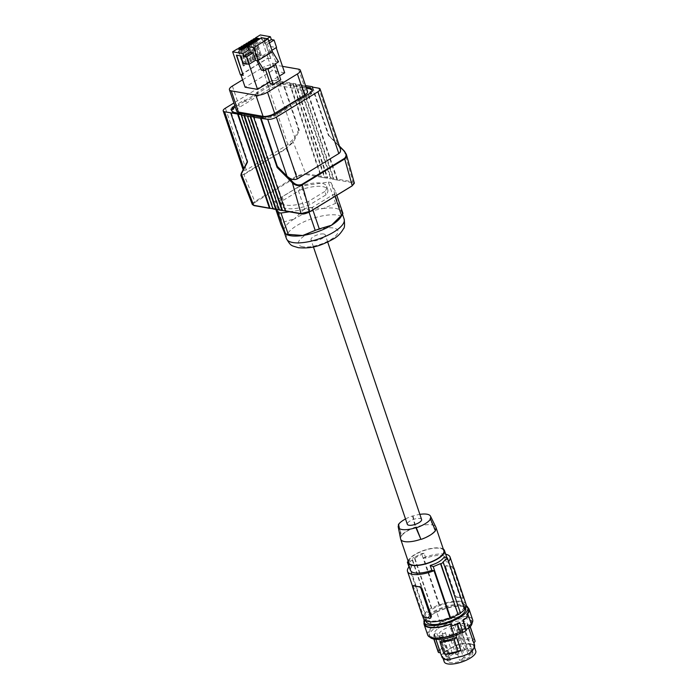 <?xml version="1.0" encoding="UTF-8"?>
<svg xmlns="http://www.w3.org/2000/svg" width="699" height="699" viewBox="0 0 699 699"><rect width="100%" height="100%" fill="white"/><g stroke="black" fill="none" stroke-linecap="round" stroke-linejoin="round"><path stroke-width="0.52" stroke-dasharray="3.5 2.62" d="M312.007 87.017L328.347 135.291L339.618 146.694M302.099 84.911L298.901 84.719L330.776 178.883L333.493 179.363A0.638 0.507 99.9 0 0 333.773 178.498L302.099 84.911L301.627 85.199L333.493 179.363L336.997 179.975L337.276 179.119L352.986 181.871L344.354 151.22L328.347 135.291L329.072 135.763L312.61 87.122M299.373 84.43L331.055 178.027A0.638 0.507 99.9 0 1 330.776 178.883L324.554 177.791A0.638 0.507 99.9 0 0 324.834 176.934L293.152 83.338L292.68 83.627L324.554 177.791L321.051 177.179L289.185 83.015L289.657 82.727L321.33 176.323L305.62 173.562L293.283 142.264L292.409 142.072L294.803 137.467L275.563 80.63A6.413 2.254 -18.7 0 0 266.948 82.832L233.912 102.989M321.051 177.179L321.33 176.323M289.657 82.727L282.3 81.809L298.639 130.084L299.373 130.547L293.283 142.264L286.302 148.249L292.409 142.072M282.772 81.521L299.373 130.547M285.428 211.002L285.996 211.098L254.121 116.943M295.406 84.107L327.281 178.271A0.638 0.507 99.9 0 0 327.56 177.415L295.878 83.819L295.406 84.107L298.901 84.719M304.528 208.87L294.48 218.778A30.468 10.686 161.3 0 1 323.148 208.538L308.617 207.411A33.998 11.927 -18.7 0 0 304.528 208.87L297.302 187.533A33.998 11.927 161.3 0 1 301.391 186.074L308.617 207.411M283.305 200.281L299.801 190.215A24.378 8.554 161.3 0 1 327.77 189.735A24.378 8.554 161.3 0 1 326.057 194.82L309.561 204.886A24.378 8.554 161.3 0 1 281.592 205.366A24.378 8.554 161.3 0 1 283.305 200.281L282.151 196.873L298.639 186.808L299.801 190.215M336.997 179.975L305.122 85.811L305.533 85.566M337.276 179.119L305.594 85.523M336.603 179.905L352.707 182.727L352.986 181.871L354.367 182.771M340.238 148.537L337.984 145.043L318.744 88.196M252.339 204.501L252.627 203.339L254.445 201.793L297.014 175.816L305.62 173.562L305.341 174.427L297.582 176.401L297.014 175.816L286.328 148.704L243.785 174.671L240.875 175.405M231.299 112.941L247.638 161.216L243.357 170.442L246.31 169.979L287.866 144.614L294.803 137.467L298.639 130.084M247.638 161.216L247.42 162.255L247.638 161.216M292.68 83.627L289.185 83.015M293.152 83.338L295.878 83.819M282.3 81.809L275.563 80.63M241.679 114.758L273.554 208.922L272.986 208.818M323.707 233.99A7.54 2.647 -18.7 0 0 315.336 235.659A7.54 2.647 -18.7 0 0 311.02 239.792A7.54 2.647 -18.7 0 0 312.61 240.762A7.54 2.647 -18.7 0 0 320.981 239.102A7.54 2.647 -18.7 0 0 325.297 234.96A7.54 2.647 -18.7 0 0 323.707 233.99M323.148 208.538A30.468 10.686 161.3 0 1 335.389 208.328A30.468 10.686 161.3 0 1 341.628 211.78L338.194 203.872A33.998 11.927 -18.7 0 0 336.927 203.61A33.998 11.927 -18.7 0 0 335.564 203.409L323.148 208.538M287.49 234.864A30.468 10.686 161.3 0 1 284.292 232.251A30.468 10.686 161.3 0 1 284.1 231.788A30.468 10.686 161.3 0 1 294.48 218.778L282.317 222.422A33.998 11.927 -18.7 0 0 280.867 224.344M335.564 203.409L328.338 182.081L301.391 186.074M328.338 182.081A33.998 11.927 161.3 0 1 330.977 182.544L338.194 203.872M297.302 187.533L275.1 201.085L282.317 222.422M276.865 209.499L273.65 203.016A33.998 11.927 161.3 0 1 275.1 201.085M289.307 211.797L307.962 209.027L309.037 212.19M330.977 182.544L335.712 192.094A33.998 11.927 161.3 0 1 334.262 194.016L312.06 207.568A33.998 11.927 161.3 0 1 307.962 209.027M273.65 203.016L275.817 209.429M312.06 207.568L312.837 209.883M334.262 194.016L335.048 196.332M335.712 192.094L336.787 195.266M342.938 213.431L341.628 211.78A30.468 10.686 161.3 0 1 341.82 212.251A30.468 10.686 161.3 0 1 340.998 216.751M298.639 186.808A24.378 8.554 161.3 0 1 326.608 186.327A24.378 8.554 161.3 0 1 324.904 191.412L326.057 194.82M324.904 191.412L308.408 201.478L309.561 204.886M308.408 201.478A24.378 8.554 161.3 0 1 280.439 201.95A24.378 8.554 161.3 0 1 282.151 196.873M282.492 210.486L279.207 209.91M301.627 85.199L305.122 85.811M244.309 100.009L245.576 100.228L257.852 92.74L258.272 93.954L245.987 101.451L244.729 101.224L244.309 100.009L234.855 105.776M257.852 92.74L256.594 92.513L268.87 85.016L270.129 85.243L272.496 83.801L277.835 83.006A6.413 2.254 161.3 0 1 280.413 82.963L281.068 82.613L281.487 83.836L306.424 88.205M306.013 86.991L281.068 82.613M236.603 110.94A8.659 3.041 161.3 0 1 239.556 107.244L269.447 89C273.632 86.685 277.503 85.697 281.077 86.029L305.699 90.346A8.659 3.041 161.3 0 1 307.525 91.455M233.422 112.286L233.676 113.02L233.082 113.378L262.649 118.559L263.305 118.21L262.894 116.995M298.997 99.948L299.408 101.172L298.141 100.944L285.865 108.441L287.132 108.66L274.847 116.156L273.589 115.938L271.221 117.38L265.882 118.166A6.413 2.254 161.3 0 1 263.305 118.21M299.408 101.172L311.684 93.675L310.417 93.456L312.785 92.015L312.217 90.879M310.461 89.376L311.046 89.018L310.295 88.887M258.272 93.954L257.005 93.736L269.281 86.239L270.548 86.458L272.907 85.025L278.246 84.23A6.413 2.254 161.3 0 1 280.823 84.186L281.487 83.836M244.729 101.224L235.275 106.999M233.431 108.118L232.444 108.721L233.711 108.939M233.676 113.02L233.606 113.002A6.413 2.254 -18.7 0 1 232.286 112.277L231.5 110.293M242.588 79.817L262.274 67.803L269.447 89M282.501 66.344L273.903 64.832C270.33 64.5 266.459 65.496 262.274 67.803M270.391 83.985L278.062 79.302L280.788 79.773M284.694 72.81L272.243 70.625L245.096 87.2M269.709 81.958L279.504 75.981M278.578 61.827L275.79 61.337L272.435 63.382L273.274 65.138L265.594 69.821M256.821 60.481L271.195 51.7L275.79 61.337M271.195 51.7L269.954 51.481L267.446 44.089L264.729 43.609L263.759 40.769L262.693 40.577L248.311 49.358M261.732 37.737L262.693 40.577M267.551 68.554L264.764 68.065L261.409 70.118M264.764 68.065L265.568 69.76M240.945 74.942L268.032 58.174L270.609 58.62L263.768 38.428L267.761 39.127L270.26 46.518L276.577 47.445M269.954 51.481L271.92 50.284M242.868 63.233L249.036 64.247M270.26 46.518L276.14 47.549L248.993 64.125M268.032 58.174L272.243 70.625M240.875 74.741L243.453 75.195M236.681 55.195L240.605 55.693L243.103 63.093M263.759 40.769L267.167 38.69M270.496 46.379L267.997 38.978L264.004 38.279L270.845 58.48L268.067 57.991L260.273 34.95M255.694 38.733L261.199 54.976L260.456 55.737L254.873 39.24L258.674 39.904L259.801 39.214L258.927 39.057M254.873 39.24L255.554 38.821M258.481 39.336L258.674 39.904M260.063 55.667L254.287 38.602M253.3 40.201L258.796 56.444L258.053 57.204L252.47 40.699L253.152 40.289M258.053 57.204L259.189 56.514L253.606 40.009M256.533 40.525L257.407 40.682L257.215 40.105M256.079 40.804L256.271 41.372L257.407 40.682M252.47 40.699L256.271 41.372M257.669 57.135L251.893 40.061M250.897 41.66L256.402 57.903L255.659 58.664L250.076 42.167L250.758 41.748M251.203 41.477L256.786 57.973L255.659 58.664M250.076 42.167L253.877 42.831L255.004 42.141L254.13 41.992M253.676 42.263L253.877 42.831M255.266 58.594L249.491 41.529M248.503 43.128L253.999 59.371L253.256 60.131L247.673 43.626L251.474 44.299L252.601 43.609L251.727 43.452M247.673 43.626L248.355 43.216M251.282 43.731L251.474 44.299M252.872 60.062L247.088 42.997M246.1 44.587L251.605 60.839L250.862 61.591L245.27 45.094L249.071 45.758L250.207 45.068L249.333 44.919M245.27 45.094L245.952 44.675M248.879 45.19L249.071 45.758M250.469 61.529L244.694 44.456M243.706 46.055L249.202 62.298L248.46 63.059L242.876 46.562L246.677 47.226L247.804 46.536L246.93 46.379M242.876 46.562L243.558 46.143M246.485 46.658L246.677 47.226M248.075 62.989L242.291 45.924M241.304 47.515L246.799 63.766L246.065 64.526L240.473 48.021L244.274 48.685L245.41 47.995L244.536 47.847M240.473 48.021L241.155 47.611M244.082 48.117L244.274 48.685M245.672 64.457L239.897 47.383M238.909 48.982L244.405 65.225L243.663 65.986L238.079 49.489L241.88 50.153L243.007 49.463L242.134 49.306M238.079 49.489L238.761 49.07M241.688 49.585L241.88 50.153M243.269 65.916L237.494 48.851M240.447 74.854L268.067 57.991M244.405 65.225L239.207 48.799M242.815 48.895L243.007 49.463M243.663 65.986L244.79 65.295M246.799 63.766L241.609 47.331M245.218 47.427L245.41 47.995M246.065 64.526L247.193 63.836M249.202 62.298L244.003 45.872M247.612 45.968L247.804 46.536M248.46 63.059L249.595 62.368M251.605 60.839L246.406 44.404M250.015 44.5L250.207 45.068M250.862 61.591L251.989 60.9M253.999 59.371L248.8 42.936M252.409 43.041L252.601 43.609M253.256 60.131L254.392 59.441M254.812 41.573L255.004 42.141M261.199 54.976L256 38.55M259.609 38.646L259.801 39.214M260.456 55.737L261.583 55.046M267.446 44.089L269.421 42.884M264.729 43.609L268.818 41.11M278.062 79.302L273.274 65.138M275.223 63.871L272.435 63.382M232.671 112.155L233.082 113.378M262.824 116.978L263.235 118.201M262.23 117.345L262.649 118.559M274.847 116.156L274.436 114.933M273.169 114.715L273.589 115.938M271.221 117.38L270.81 116.156M286.712 107.445L287.132 108.66M298.141 100.944L297.73 99.73M312.366 90.791L312.785 92.015M311.273 92.451L311.684 93.675M310.636 87.803L311.046 89.018M269.281 86.239L268.87 85.016M256.594 92.513L257.005 93.736M270.129 85.243L270.548 86.458M272.907 85.025L272.496 83.801M280.482 82.971L280.893 84.195M245.987 101.451L245.576 100.228M232.444 108.721L232.033 107.497M231.352 110.381L230.941 109.166M279.775 210.006L247.9 115.851M421.584 519.436A7.54 2.647 -18.7 0 0 420.003 518.466A7.54 2.647 -18.7 0 0 411.624 520.135A7.54 2.647 -18.7 0 0 407.307 524.267M405.516 518.964A17.667 6.195 161.3 0 1 412.55 515.958L413.013 516.037A17.029 5.976 161.3 0 1 419.872 514.368M443.865 550.733A18.602 6.527 -18.7 0 0 432.856 548.418A18.602 6.527 -18.7 0 0 414.961 554.726A18.602 6.527 -18.7 0 0 408.627 562.669M420.877 539.252A18.602 6.527 -18.7 0 0 429.579 535.207A18.602 6.527 -18.7 0 0 435.04 530.602L435.494 530.681M400.606 538.903A18.602 6.527 161.3 0 1 401.567 535.862L401.112 535.784A19.24 6.754 161.3 0 1 415.276 527.133L415.73 527.212A18.602 6.527 161.3 0 1 435.809 526.994M413.013 516.037L415.73 527.212A18.602 6.527 -18.7 0 0 407.019 531.257A18.602 6.527 -18.7 0 0 401.567 535.862L398.849 524.687M443.315 549.099A19.24 6.754 -18.7 0 0 428.006 549.143A19.24 6.754 -18.7 0 0 408.067 561.026M408.976 566.915L424.756 613.512A23.408 8.213 161.3 0 1 429.431 609.703L429.046 609.633A24.054 8.44 161.3 0 1 431.405 608.191L431.799 608.261A23.408 8.213 161.3 0 1 438.92 604.871L439.566 604.985L423.577 557.758L425.77 558.143A19.24 6.754 -18.7 0 1 430.567 556.675A19.24 6.754 -18.7 0 1 447.028 558.073A19.24 6.754 -18.7 0 1 445.988 561.69L444.337 556.815M445.988 561.69L448.181 562.075A22.447 7.872 161.3 0 0 448.618 561.568M423.577 557.758A22.447 7.872 161.3 0 1 445.726 554.228M464.809 609.406L464.162 609.301L448.181 562.075M442.86 562.206L460.519 613.294M412.663 587.108L413.459 586.618L423.087 615.068L424.206 616.859A22.447 7.872 -18.7 0 0 426.949 617.706A22.447 7.872 -18.7 0 0 430.628 617.986L430.706 617.986M413.459 586.618L413.616 585.57M424.756 613.512L425.394 613.626L409.413 566.408A22.447 7.872 -18.7 0 0 409.273 566.566M425.394 613.626A22.447 7.872 -18.7 0 0 423.515 618.659M425.77 558.143L424.127 553.276C417.486 556.282 412.768 559.165 409.955 561.917L411.606 566.793L409.413 566.408M409.955 561.917A112.251 56.802 -121.4 0 0 407.893 562.075M424.127 553.276A112.251 56.802 -121.4 0 0 421.532 553.486L414.524 557.243A112.251 56.802 -121.4 0 0 414.175 557.295L431.405 608.191M438.92 604.871L421.532 553.486M444.922 567.422L445.717 566.933A1.608 0.813 58.6 0 1 445.857 565.736L444.922 567.422L454.551 595.863L456.333 597.261A22.447 7.872 161.3 0 1 460.012 597.531A22.447 7.872 161.3 0 1 462.755 598.379L463.219 598.099A1.608 0.813 58.6 0 0 463.577 598.047A1.608 0.813 58.6 0 0 463.804 597.654M445.857 565.736A1.608 0.813 58.6 0 1 446.207 565.683L445.744 565.963A22.447 7.872 161.3 0 1 449.413 566.242A22.447 7.872 161.3 0 1 452.157 567.09L453.284 568.89L462.913 597.33L462.755 598.379L463.577 598.047M439.566 604.985A22.447 7.872 161.3 0 1 466.05 604.268M464.599 608.785A22.447 7.872 161.3 0 1 464.162 609.301M453.607 567.527A1.608 0.813 -121.4 0 0 452.629 566.802L446.207 565.683M445.717 566.933L455.346 595.382A1.608 0.813 -121.4 0 0 456.796 596.972L463.219 598.099M457.513 613.626A20.848 7.313 -18.7 0 0 464.529 604.775A20.848 7.313 -18.7 0 0 452.131 602.189A20.848 7.313 -18.7 0 0 432.043 609.301A20.848 7.313 -18.7 0 0 425.036 618.143A20.848 7.313 -18.7 0 0 437.425 620.738A20.848 7.313 -18.7 0 0 457.513 613.626M429.431 609.703L412.165 558.684A112.251 56.802 -121.4 0 0 411.816 558.737L414.175 557.295M407.36 562.136L412.165 558.684M431.799 608.261L414.524 557.243M429.046 609.633L411.816 558.737M465.691 608.217A20.848 7.313 -18.7 0 0 453.301 605.631A20.848 7.313 -18.7 0 0 433.214 612.743A20.848 7.313 -18.7 0 0 426.198 621.586M466.172 605.622A23.093 8.1 -18.7 0 0 431.938 612.446A23.093 8.1 -18.7 0 0 424.241 619.812M427.674 634.937A23.731 8.327 161.3 0 1 432.113 627.335L440.178 622.416L436.622 611.887L432.585 614.351A23.093 8.1 -18.7 0 0 424.721 624.207M452.262 625.928L457.163 623.045L459.706 622.494M457.382 623.709L457.163 623.045M440.178 622.416A23.731 8.327 161.3 0 1 472.629 619.725M456.316 633.434A22.447 7.872 161.3 0 1 428.889 634.526A22.447 7.872 161.3 0 1 447.631 619.873A22.447 7.872 161.3 0 1 471.414 620.135A22.447 7.872 161.3 0 1 469.099 625.631M430.042 637.226A22.447 7.872 161.3 0 1 429.466 636.239A22.447 7.872 161.3 0 1 448.208 621.577A22.447 7.872 161.3 0 1 471.991 621.839A22.447 7.872 161.3 0 1 472.14 622.975M437.163 629.275A17.475 6.134 -18.7 0 0 434.175 634.64A17.475 6.134 -18.7 0 0 446.591 636.474A17.475 6.134 -18.7 0 0 464.302 628.803A17.475 6.134 -18.7 0 0 467.281 623.429A17.475 6.134 -18.7 0 0 454.866 621.603A17.475 6.134 -18.7 0 0 437.163 629.275M474.455 647.117L473.625 645.09L470.689 644.233L459.671 643.84L453.371 646.505L443.524 652.516L441.471 654.946L441.558 656.448M445.49 654.247L440.964 640.878M438.553 652.534L438.85 648.882L441.89 648.218C439.994 650.105 439.522 651.625 440.484 652.796L440.09 652.132L440.309 652.77M441.89 648.218L436.412 632.01C434.507 633.897 434.035 635.417 434.996 636.588L434.175 634.64M435.931 639.34L434.996 636.588L433.677 638.135L433.974 634.482L436.412 632.01M459.601 644.181L453.599 646.724L444.197 652.455L441.471 654.946M474.665 645.247L474.184 644.679L473.45 644.985L473.905 646.689L472.279 650L468.522 653.495L462.887 655.732L450.768 658.825L446.128 659.218L443.026 657.471L442.24 654.771M446.128 659.218L445.551 659.603M468.522 653.495L469.02 653.609M473.905 646.689L474.656 646.47M470.689 644.233L474.184 644.679M471.283 643.893L466.076 643.263L459.671 643.84M447.814 649.887L448.295 649.948M444.197 661.761A16.68 5.854 161.3 0 1 461.523 649.86A16.68 5.854 161.3 0 1 475.792 651.066M461.235 651.084A13.561 4.753 161.3 0 1 472.83 652.045A13.561 4.753 161.3 0 1 458.754 661.735A13.561 4.753 161.3 0 1 447.15 660.738A13.561 4.753 161.3 0 1 461.235 651.084M460.108 630.76L461.62 631.022A13.307 4.666 161.3 0 1 456.901 633.906L455.381 633.644L451.65 635.915A13.307 4.666 161.3 0 1 450.2 636.317A13.307 4.666 161.3 0 1 440.344 636.728L448.321 661.001A13.543 4.753 161.3 0 1 447.246 660.337L439.269 636.064A13.307 4.666 161.3 0 1 438.815 635.347A13.307 4.666 161.3 0 1 452.646 625.858A13.307 4.666 161.3 0 1 464.031 626.811A13.307 4.666 161.3 0 1 463.839 628.48L460.108 630.76L468.295 654.937L472.306 652.49A13.543 4.753 161.3 0 1 469.955 655.234L468.295 654.937M451.659 634.412A1.608 0.559 161.3 0 1 450.121 634.954A1.608 0.559 161.3 0 1 449.169 634.753A1.608 0.559 161.3 0 1 449.719 634.072A1.608 0.559 161.3 0 1 451.257 633.53A1.608 0.559 161.3 0 1 452.209 633.731A1.608 0.559 161.3 0 1 451.659 634.412M444.782 633.207A1.608 0.559 161.3 0 1 443.245 633.748A1.608 0.559 161.3 0 1 442.292 633.547A1.608 0.559 161.3 0 1 442.843 632.866A1.608 0.559 161.3 0 1 444.381 632.324A1.608 0.559 161.3 0 1 445.333 632.525A1.608 0.559 161.3 0 1 444.782 633.207M453.135 628.113A1.608 0.559 161.3 0 1 451.589 628.654A1.608 0.559 161.3 0 1 450.645 628.453A1.608 0.559 161.3 0 1 451.187 627.772A1.608 0.559 161.3 0 1 452.734 627.23A1.608 0.559 161.3 0 1 453.677 627.431A1.608 0.559 161.3 0 1 453.135 628.113M460.012 629.318A1.608 0.559 161.3 0 1 458.465 629.86A1.608 0.559 161.3 0 1 457.522 629.659A1.608 0.559 161.3 0 1 458.063 628.978A1.608 0.559 161.3 0 1 459.61 628.436A1.608 0.559 161.3 0 1 460.554 628.637A1.608 0.559 161.3 0 1 460.012 629.318M439.269 636.064L441.314 635.129L442.388 635.793L440.344 636.728M458.308 654.037A1.608 0.559 161.3 0 1 456.762 654.587A1.608 0.559 161.3 0 1 455.818 654.386A1.608 0.559 161.3 0 1 456.36 653.696A1.608 0.559 161.3 0 1 457.906 653.154A1.608 0.559 161.3 0 1 458.85 653.355A1.608 0.559 161.3 0 1 458.308 654.037M451.432 652.831A1.608 0.559 161.3 0 1 449.885 653.382A1.608 0.559 161.3 0 1 448.941 653.181A1.608 0.559 161.3 0 1 449.483 652.49A1.608 0.559 161.3 0 1 451.03 651.949A1.608 0.559 161.3 0 1 451.973 652.15A1.608 0.559 161.3 0 1 451.432 652.831M459.776 647.737A1.608 0.559 161.3 0 1 458.238 648.288A1.608 0.559 161.3 0 1 457.286 648.087A1.608 0.559 161.3 0 1 457.828 647.396A1.608 0.559 161.3 0 1 459.374 646.855A1.608 0.559 161.3 0 1 460.326 647.056A1.608 0.559 161.3 0 1 459.776 647.737M466.652 648.943A1.608 0.559 161.3 0 1 465.115 649.493A1.608 0.559 161.3 0 1 464.162 649.292A1.608 0.559 161.3 0 1 464.713 648.602A1.608 0.559 161.3 0 1 466.25 648.06A1.608 0.559 161.3 0 1 467.203 648.261A1.608 0.559 161.3 0 1 466.652 648.943M472.306 652.49L463.839 628.48M461.62 631.022L469.955 655.234M465.228 658.109L463.568 657.82L459.558 660.267A13.543 4.753 161.3 0 0 465.228 658.109L456.901 633.906M455.381 633.644L463.568 657.82M451.65 635.915L459.558 660.267M448.321 661.001L450.575 659.97L449.501 659.306L447.246 660.337M450.575 659.97L442.388 635.793M449.501 659.306L441.314 635.129M433.799 639.052L433.24 637.392L434 639.087M438.85 648.882L433.974 634.482M470.252 626.723L468.688 624.731L465.56 623.648L454.507 623.954L463.944 623.534L467.063 624.688L468.339 626.968L470.27 626.837M475.145 641.236C474.079 638.1 469.475 637.121 461.34 638.292L456.464 623.884M468.671 627.973L468.339 626.968M454.507 623.954L459.994 640.162L461.34 638.292M459.994 640.162C468.583 638.737 473.197 639.742 473.826 643.176L473.686 642.346L473.922 643.036M424.101 622.39A23.731 8.327 161.3 0 1 428.548 616.815L432.113 627.335M468.461 609.406A23.093 8.1 -18.7 0 0 454.796 606.522A23.093 8.1 -18.7 0 0 432.585 614.351L428.548 616.815M436.622 611.887A23.731 8.327 161.3 0 1 467.849 607.58M463.149 620.38L462.878 619.559L467.5 616.632M462.895 620.555L462.878 619.559M411.606 566.793A19.24 6.754 -18.7 0 0 410.566 570.41M435.294 530.226A18.602 6.527 161.3 0 1 435.04 530.602L430.051 519.025M412.55 515.958L415.276 527.133M401.112 535.784L398.378 524.6M324.834 176.934L327.56 177.415M273.554 208.922L276.28 209.394M285.603 211.028L301.706 213.859M352.707 182.727C354.594 183.252 354.349 184.326 351.973 185.943M270.443 208.372L254.34 205.55C252.461 205.025 252.706 203.951 255.074 202.343L243.802 174.191L286.302 148.249M246.31 169.979L225.393 108.188M243.802 174.191C241.225 175.51 240.43 175.178 241.408 173.203L243.776 168.511M287.866 144.614L266.948 82.832M255.074 202.343L297.582 176.401M321.444 177.249L305.341 174.427M302.816 246.747A20.848 7.313 161.3 0 1 305.515 235.161A20.848 7.313 161.3 0 1 333.51 228.014A20.848 7.313 161.3 0 1 330.802 239.6A20.848 7.313 161.3 0 1 302.816 246.747M286.415 238.612A30.468 10.686 161.3 0 1 303.855 221.88A30.468 10.686 161.3 0 1 337.704 215.152A30.468 10.686 161.3 0 1 344.135 219.075M333.773 178.498L331.055 178.027M232.383 86.047L239.556 107.244M273.903 64.832L281.077 86.029M298.525 69.149L305.699 90.346M232.286 112.277L231.876 111.054M233.606 113.002L233.186 111.788M265.882 118.166L265.471 116.951M280.823 84.186L280.413 82.963M278.246 84.23L277.835 83.006M430.165 618.274L430.628 617.986M424.206 616.859L423.743 617.147M423.087 615.068L422.292 615.557M452.157 567.09L452.629 566.802M453.284 568.89L453.939 568.488M462.913 597.33L463.568 596.937M456.333 597.261L456.796 596.972M454.551 595.863L455.346 595.382M444.197 652.455L443.524 652.516M443.026 657.471L442.292 657.768M472.279 650L472.961 649.939M339.399 146.065L328.862 135.396M243.357 170.442L243.121 169.761M326.608 186.327L327.77 189.735M280.439 201.95L281.592 205.366M313.432 246.904L311.02 239.792M422.755 616.422L412.567 586.304M465.464 607.545L464.529 604.775M428.889 634.526L429.466 636.239M471.414 620.135L471.991 621.839M438.815 635.347L447.15 660.738M449.169 634.753L455.818 654.386M442.292 633.547L448.941 653.181M450.645 628.453L457.286 648.087M457.522 629.659L464.162 649.292M462.231 623.333L463.682 623.429M453.677 627.431L460.326 647.056M327.709 242.072L325.297 234.96M341.82 212.251L342.484 214.217M445.333 632.525L451.973 652.15M464.031 626.811L472.83 652.045M468.199 626.138L467.281 623.429M460.554 628.637L467.203 648.261M452.209 633.731L458.85 653.355M425.971 620.913L425.036 618.143M442.318 656.212L443.131 658.607"/><path stroke-width="1.05" d="M343.995 151.115C346.555 153.832 346.695 156.27 344.415 158.437L344.93 158.795L346.258 157.196L346.381 154.4L344.354 151.22L339.618 146.694M351.973 185.943L309.474 211.876L351.973 185.943L354.376 183.217L346.381 154.4L344.336 151.054L339.399 146.065M312.61 87.122L318.744 88.196A6.413 2.254 161.3 0 1 320.098 89.026A6.413 2.254 161.3 0 1 317.914 91.761L276.358 117.126A6.413 2.254 161.3 0 1 267.743 119.328L286.983 176.174C290.644 179.407 294.069 180.325 297.267 178.918L338.823 153.553C340.457 152.461 340.929 150.792 340.238 148.537L320.098 89.026M250.626 116.322L282.492 210.486A0.638 0.507 -80.1 0 1 281.828 210.207L250.155 116.611L254.121 116.943L253.65 117.231L285.332 210.818L301.042 213.571L292.409 182.92C295.354 185.602 298.622 186.257 302.204 184.877L301.916 184.379C298.674 185.585 295.703 184.868 292.995 182.247L292.409 182.92L277.127 167.463L277.346 166.423L292.995 182.247M282.492 210.486L285.428 211.002M250.155 116.611L243.934 115.527L275.616 209.115A0.638 0.507 -80.1 0 0 276.28 209.394L244.405 115.239M279.775 210.006A0.638 0.507 -80.1 0 1 279.111 209.726L247.429 116.139M273.554 208.922A0.638 0.507 -80.1 0 1 272.89 208.634L241.207 115.047L241.679 114.758L224.562 111.753A6.413 2.254 -18.7 0 1 223.208 110.931A6.413 2.254 -18.7 0 1 225.393 108.188L233.912 102.989M312.479 86.728L305.533 85.566M285.996 211.098L285.332 210.818L285.996 211.098M309.683 211.43L301.042 213.571L301.706 213.859L301.042 213.571L301.706 213.859L309.683 211.43L302.204 184.877L344.703 158.944L352.182 185.488M253.65 117.231L267.743 119.328M261.007 118.148L277.346 166.423M260.535 118.437L277.127 167.463M254.34 205.55L252.339 204.501L254.043 205.611L269.753 208.372M272.986 208.818L253.676 205.27L241.338 173.964L247.42 162.255L230.827 113.229M290.531 235.712A30.468 10.686 161.3 0 1 287.49 234.864L285.603 233.903A33.998 11.927 -18.7 0 0 286.87 234.165A33.998 11.927 -18.7 0 0 288.241 234.366L302.772 235.493L315.188 230.364A33.998 11.927 -18.7 0 0 319.277 228.905L331.44 225.261L341.479 215.353A33.998 11.927 -18.7 0 0 342.938 213.431L340.998 216.751A30.468 10.686 161.3 0 1 331.44 225.261A30.468 10.686 161.3 0 1 302.772 235.493A30.468 10.686 161.3 0 1 290.531 235.712M276.865 209.499L285.603 233.903L284.292 232.251L280.867 224.344L275.817 209.429M289.307 211.797L281.024 213.029A33.998 11.927 161.3 0 1 278.385 212.566M281.024 213.029L288.241 234.366M309.037 212.19L315.188 230.364M312.837 209.883L319.277 228.905M335.048 196.332L341.479 215.353M336.787 195.266L342.938 213.431M279.207 209.91L276.28 209.394M234.855 105.776L232.033 107.497L233.3 107.725L230.941 109.166L231.876 111.054A6.413 2.254 -18.7 0 0 233.186 111.788L232.671 112.155L262.23 117.345L262.894 116.995A6.413 2.254 161.3 0 0 265.471 116.951L270.81 116.156L273.169 114.715L274.436 114.933L286.712 107.445L285.454 107.218L285.734 108.048M310.286 93.054L310.007 92.233L312.366 90.791L311.431 88.895A6.413 2.254 -18.7 0 0 310.12 88.17L310.636 87.803L306.013 86.991M310.007 92.233L311.273 92.451L298.997 99.948L297.73 99.73L285.454 107.218M241.207 115.047L243.934 115.527M282.501 66.344L298.525 69.149A8.659 3.041 161.3 0 1 300.352 70.267L307.525 91.455A8.659 3.041 161.3 0 1 304.572 95.16L274.681 113.404A8.659 3.041 161.3 0 1 263.06 116.366L238.429 112.05A8.659 3.041 161.3 0 1 236.603 110.94L229.429 89.743A8.659 3.041 161.3 0 1 232.383 86.047L242.588 79.817M312.217 90.879L311.841 90.119A6.413 2.254 -18.7 0 0 310.531 89.393L310.12 88.17M310.05 88.161L310.531 89.393M306.424 88.205L310.295 88.887M235.275 106.999L233.431 108.118M231.5 110.293L233.711 108.939L233.3 107.725M300.352 70.267A8.659 3.041 161.3 0 1 297.398 73.963L267.507 92.207A8.659 3.041 161.3 0 1 255.886 95.178L231.255 90.861A8.659 3.041 161.3 0 1 229.429 89.743M265.568 69.76L270.391 83.985L273.117 84.457L280.788 79.773L275.633 64.544L267.962 69.227L267.551 68.554L264.196 70.599L261.409 70.118L256.821 60.481L255.572 60.263L253.064 52.862L250.347 52.39L249.386 49.542L248.311 49.358L247.35 46.51L261.732 37.737L268.049 38.838L272.409 51.717L258.027 60.49L253.667 47.619L247.35 46.51M249.036 64.247L257.538 89.385L245.096 87.2L240.945 74.942M257.538 89.385L269.709 81.958M279.504 75.981L284.694 72.81L276.184 47.681M253.667 47.619L268.049 38.838M275.633 64.544L275.223 63.871L278.578 61.827L272.409 51.717M264.196 70.599L258.027 60.49M271.92 50.284L276.577 47.445L274.069 40.044L271.352 39.572L270.382 36.724L260.273 34.95L255.423 37.912L255.694 38.733M248.949 64.299L246.441 56.907L243.724 56.427L242.763 53.587L232.645 51.813L240.447 74.854L243.217 75.335L236.376 55.142L240.369 55.841L242.868 63.233L248.949 64.299L255.572 60.263M243.217 75.335L236.681 55.195M246.441 56.907L253.064 52.862M243.724 56.427L250.347 52.39M242.763 53.587L249.386 49.542M267.167 38.69L270.382 36.724M232.645 51.813L237.494 48.851L241.688 49.585L242.815 48.895L238.63 48.161L239.897 47.383L244.082 48.117L245.218 47.427L241.024 46.693L242.291 45.924L246.485 46.658L247.612 45.968L243.427 45.234L244.694 44.456L248.879 45.19L250.015 44.5L245.821 43.766L247.088 42.997L251.282 43.731L252.409 43.041L248.224 42.307L249.491 41.529L253.676 42.263L254.812 41.573L250.618 40.839L251.893 40.061L256.079 40.804L257.215 40.105L253.021 39.371L254.287 38.602L258.481 39.336L259.609 38.646L255.423 37.912M255.554 38.821L258.927 39.057M253.152 40.289L256.533 40.525M253.021 39.371L253.3 40.201M250.758 41.748L254.13 41.992M248.355 43.216L251.727 43.452M245.952 44.675L249.333 44.919M243.558 46.143L246.93 46.379M241.155 47.611L244.536 47.847M238.761 49.07L242.134 49.306M238.63 48.161L238.909 48.982M241.024 46.693L241.304 47.515M243.427 45.234L243.706 46.055M245.821 43.766L246.1 44.587M248.224 42.307L248.503 43.128M250.618 40.839L250.897 41.66M269.421 42.884L274.069 40.044M268.818 41.11L271.352 39.572M273.117 84.457L267.962 69.227M233.256 111.796L233.422 112.286M252.339 204.501L240.875 175.405L241.408 173.203M238.184 114.147L270.05 208.302L269.386 208.022L237.712 114.435M313.432 246.904L407.307 524.267A7.54 2.647 -18.7 0 0 408.898 525.237A7.54 2.647 -18.7 0 0 417.277 523.577A7.54 2.647 -18.7 0 0 421.584 519.436L327.709 242.072M419.872 514.368A17.029 5.976 161.3 0 1 430.47 516.142A17.029 5.976 161.3 0 1 430.051 519.025L430.523 519.104A17.667 6.195 161.3 0 1 416.351 527.754L420.877 539.252A18.602 6.527 161.3 0 1 400.684 539.2A18.602 6.527 161.3 0 1 400.606 538.903L398.255 527.046A17.029 5.976 161.3 0 1 398.849 524.687L398.378 524.6A17.667 6.195 161.3 0 1 405.516 518.964M416.351 527.754L415.888 527.666A17.029 5.976 161.3 0 1 398.255 527.046M430.523 519.104L435.494 530.681A19.24 6.754 161.3 0 1 421.322 539.331M400.684 539.2L408.627 562.669A18.602 6.527 -18.7 0 0 419.636 564.984A18.602 6.527 -18.7 0 0 437.53 558.676A18.602 6.527 -18.7 0 0 443.865 550.733L435.923 527.264A18.602 6.527 161.3 0 1 435.294 530.226M408.067 561.026A19.24 6.754 -18.7 0 0 408.015 562.87A19.24 6.754 -18.7 0 0 424.476 564.259A19.24 6.754 -18.7 0 0 444.468 550.532A19.24 6.754 -18.7 0 0 443.315 549.099M408.015 562.87L410.566 570.41A19.24 6.754 -18.7 0 0 427.028 571.799A19.24 6.754 -18.7 0 0 431.825 570.332L430.173 565.465A112.251 56.802 58.6 0 1 433.249 566.679L450.645 618.056L449.999 617.942L434.018 570.716L431.825 570.332M460.423 613.023A23.408 8.213 -18.7 0 0 464.809 609.406L447.421 558.029A112.251 56.802 58.6 0 0 444.337 556.815C441.855 560.554 437.137 563.438 430.173 565.465M445.726 554.228A22.447 7.872 161.3 0 1 450.06 557.042A22.447 7.872 161.3 0 1 448.618 561.568M443.288 562.398L460.519 613.294A24.054 8.44 161.3 0 1 458.16 614.736L440.501 563.647A112.251 56.802 58.6 0 1 440.929 563.84L443.288 562.398A112.251 56.802 58.6 0 0 442.86 562.206L447.421 558.029M440.501 563.647L433.249 566.679M458.16 614.736L440.929 563.84M421.025 588.575L430.654 617.025A1.608 0.813 58.6 0 1 430.514 618.222A1.608 0.813 58.6 0 1 430.165 618.274L423.743 617.147A1.608 0.813 -121.4 0 1 422.292 615.557L412.663 587.108A1.608 0.813 58.6 0 1 412.794 585.911L413.616 585.57A22.447 7.872 -18.7 0 0 416.359 586.417A22.447 7.872 -18.7 0 0 420.038 586.697L421.82 588.086L421.025 588.575A1.608 0.813 -121.4 0 0 419.575 586.977L413.616 585.57M430.654 617.025L431.449 616.535L421.82 588.086M431.449 616.535L430.628 617.986M409.273 566.566A22.447 7.872 -18.7 0 0 407.534 571.441A22.447 7.872 -18.7 0 0 434.018 570.716M422.755 616.422L423.515 618.659A22.447 7.872 -18.7 0 0 449.999 617.942M408.976 566.915L407.36 562.136L407.919 561.673M407.893 562.075A112.251 56.802 -121.4 0 0 407.36 562.136M450.06 557.042L466.05 604.268A22.447 7.872 161.3 0 1 464.599 608.785M463.568 596.937L454.079 568.401A1.608 0.813 -121.4 0 0 453.607 567.527M463.708 596.85A1.608 0.813 58.6 0 1 463.804 597.654M457.766 614.666A23.408 8.213 161.3 0 1 450.645 618.056M425.971 620.913L426.198 621.586A20.848 7.313 -18.7 0 0 438.596 624.181A20.848 7.313 -18.7 0 0 458.684 617.068A20.848 7.313 -18.7 0 0 465.691 608.217L465.464 607.545M424.241 619.812A23.093 8.1 -18.7 0 0 424.075 622.311A23.093 8.1 -18.7 0 0 437.74 625.186A23.093 8.1 -18.7 0 0 459.951 617.357A23.093 8.1 -18.7 0 0 467.814 607.501A23.093 8.1 -18.7 0 0 466.172 605.622M424.075 622.311L424.721 624.207A23.093 8.1 -18.7 0 0 451.493 623.648L452.262 625.928A23.093 8.1 -18.7 0 0 459.706 622.494L463.079 632.455A23.093 8.1 -18.7 0 0 464.73 631.494A23.093 8.1 -18.7 0 0 466.268 630.507L466.242 629.511L469.676 627.335L469.099 625.631L471.327 624.216A23.731 8.327 161.3 0 0 472.629 619.725L469.073 609.196A23.731 8.327 161.3 0 1 467.762 613.696L471.327 624.216M451.493 623.648L450.392 624.294L453.957 634.823L456.316 633.434L456.893 635.138L460.527 632.997L457.382 623.709M460.527 632.997L463.079 632.455M453.957 634.823A23.731 8.327 161.3 0 1 427.674 634.937L424.11 624.417A23.731 8.327 161.3 0 1 424.101 622.39M456.893 635.138A22.447 7.872 161.3 0 1 430.042 637.226M472.14 622.975A22.447 7.872 161.3 0 1 469.676 627.335M440.309 652.77L442.292 657.768L445.551 659.603L450.409 659.192L463.114 655.95L469.02 653.609L472.961 649.939L474.656 646.47L474.184 644.679M456.464 637.208L460.991 650.568C455.215 653.006 450.051 654.229 445.49 654.247L458.002 651.407L454.088 639.847L440.152 642.599L440.964 640.878C445.525 640.861 450.698 639.637 456.464 637.208L454.088 639.847M433.799 639.052L438.116 651.791L438.553 652.534L440.484 652.796L435.931 639.34M474.455 647.117L475.792 651.066A16.68 5.854 161.3 0 1 458.465 662.967A16.68 5.854 161.3 0 1 444.197 661.761L443.131 658.607M438.553 652.534L434 639.087M460.991 650.568L458.002 651.407M444.066 654.15L440.152 642.599M470.261 626.715L475.145 641.236L470.139 626.846M475.145 641.236L473.826 643.176L468.671 627.973M450.392 624.294A23.731 8.327 161.3 0 1 424.11 624.417M467.849 607.58A23.731 8.327 161.3 0 1 469.073 609.196M466.268 630.507L462.895 620.555A23.093 8.1 -18.7 0 0 467.5 616.632L466.722 614.351L467.762 613.696M466.722 614.351A23.093 8.1 -18.7 0 0 468.461 609.406L467.814 607.501M466.242 629.511L463.149 620.38M415.888 527.666L420.877 539.252M430.47 516.142L435.809 526.994A18.602 6.527 161.3 0 1 435.923 527.264M398.535 525.255L398.378 524.6M281.828 210.207L279.111 209.726M272.89 208.634L275.616 209.115M317.914 91.761L338.823 153.553M276.358 117.126L297.267 178.918M344.415 158.437L301.916 184.379M243.776 168.511L224.562 111.753M292.837 242.536A30.468 10.686 161.3 0 1 286.607 239.084A30.468 10.686 161.3 0 1 286.415 238.612C291.107 246.712 291.343 245.358 298.263 247.691C311.553 248.748 319.81 246.293 333.336 239.023C337.364 236.856 340.736 233.457 343.436 228.818C344.616 227.97 344.852 224.728 344.135 219.075A30.468 10.686 161.3 0 1 326.686 235.808A30.468 10.686 161.3 0 1 292.837 242.536M231.255 90.861L238.429 112.05M255.886 95.178L263.06 116.366M267.507 92.207L274.681 113.404M297.398 73.963L304.572 95.16M311.841 90.119L311.431 88.895M420.038 586.697L419.575 586.977M273.248 208.984L275.974 209.455M282.195 210.548L279.469 210.076M285.69 211.159L301.4 213.92C303.349 214.313 306.083 213.632 309.613 211.858L352.113 185.917L354.367 182.771M243.121 169.761L223.208 110.931M284.178 232.016L286.415 238.612M247.455 161.417L241.242 173.378L240.875 175.405M446.941 557.828L444.468 550.532M412.567 586.304L407.534 571.441M342.484 214.217L344.135 219.075M474.665 645.247L473.922 643.036"/></g></svg>
